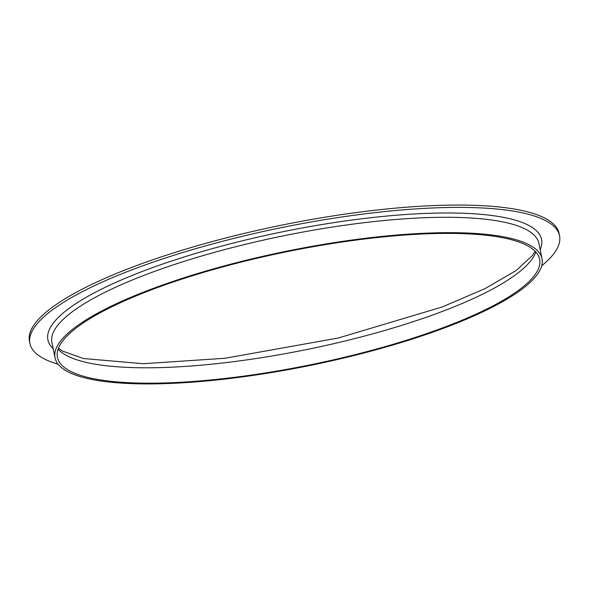 <?xml version="1.0" encoding="UTF-8"?>
<svg xmlns="http://www.w3.org/2000/svg" width="589" height="589" viewBox="0 0 589 589"><rect width="100%" height="100%" fill="white"/><g stroke="black" fill="none" stroke-linecap="round" stroke-linejoin="round"><path stroke-width="0.88" d="M58.09 364.186A270.241 63.428 -11.5 0 1 29.921 343.527L29.45 341.2A270.241 63.428 -11.5 0 1 281.616 225.16A270.241 63.428 -11.5 0 1 559.079 233.443L559.55 235.777A270.241 63.428 -11.5 0 1 541.696 265.801M29.921 343.527A270.241 63.428 -11.5 0 1 282.094 227.494A270.241 63.428 -11.5 0 1 559.55 235.777M230.446 377.821A246.025 57.751 -11.5 0 1 57.442 357.339A246.025 57.751 -11.5 0 1 287.012 251.694A246.025 57.751 -11.5 0 1 539.62 259.234A246.025 57.751 -11.5 0 1 230.446 377.821M229.769 378.513A248.47 58.326 -11.5 0 1 55.042 357.825A248.47 58.326 -11.5 0 1 286.902 251.135A248.47 58.326 -11.5 0 1 542.013 258.748A248.47 58.326 -11.5 0 1 229.769 378.513M535.821 252.004A246.025 57.751 -11.5 0 1 227.317 362.441A246.025 57.751 -11.5 0 1 58.112 349.196M55.042 357.825L51.913 342.452A248.47 58.326 -11.5 0 1 283.773 235.762A248.47 58.326 -11.5 0 1 538.883 243.375L542.013 258.748M53.187 348.71A251.893 59.128 -11.5 0 1 282.948 231.713A251.893 59.128 -11.5 0 1 540.157 249.633M58.466 348.224L62.544 351.096L83.336 358.517L143.201 363.715L224.991 358.274L338.27 338.012L442.096 307.009L485.049 288.647L516.236 270.447L532.478 255.479L535.114 251.253"/></g></svg>
